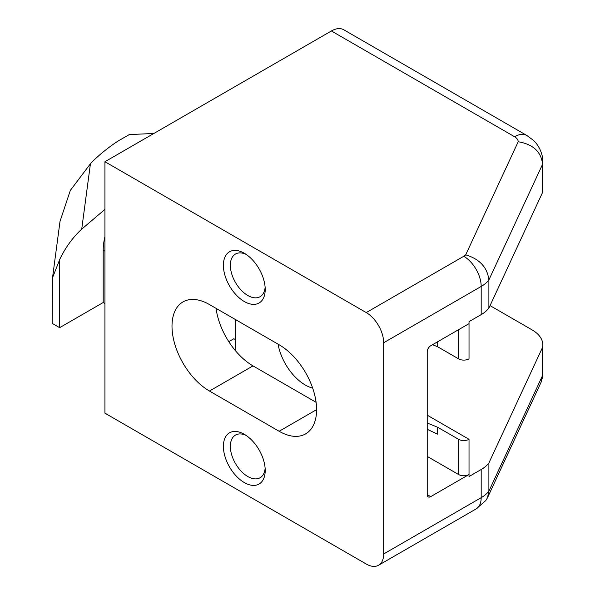 <?xml version="1.0" encoding="UTF-8"?>
<svg xmlns="http://www.w3.org/2000/svg" width="595" height="595" viewBox="0 0 595 595"><rect width="100%" height="100%" fill="white"/><g stroke="black" fill="none" stroke-linecap="round" stroke-linejoin="round"><path stroke-width="0.89" d="M59.641 259.651L59.641 327.674L52.174 323.36L52.516 277.753L59.641 259.725M59.641 327.674L103.195 302.528L104.936 303.532M153.852 133.473L129.323 134.567L121.231 139.237C116.449 141.55 100.161 153.198 90.433 163.751L70.322 190.43L60.035 221.288L52.516 277.753M90.433 163.751L81.723 229.127C72.731 237.457 65.361 247.624 59.612 259.643M104.936 209.38L81.723 229.127M488.889 491.165L487.469 497.792L485.758 500.596L476.082 508.948A24.633 14.221 -120 0 0 481.184 497.665A36.957 21.338 180 0 0 488.889 491.165L488.889 462.999L542.603 347.257L542.603 375.423L488.889 491.165M487.469 497.792L541.123 382.176L542.603 375.423A36.957 21.338 180 0 0 542.826 373.087L542.826 344.921A36.957 21.338 0 0 0 532.004 329.838L490.042 305.614M542.826 161.87L542.164 155.741C540.58 149.345 537.597 144.154 533.224 140.182L526.902 135.511L343.717 29.75A24.633 14.221 120 0 0 331.4 30.97L104.936 161.721L366.245 312.583A24.633 14.221 60 0 1 383.663 342.757L481.184 286.455A36.957 21.338 180 0 0 488.889 279.947L542.603 164.205L542.603 192.371A36.957 21.338 180 0 0 542.826 190.036L542.826 161.87A36.957 21.338 180 0 1 542.603 164.205C541.175 151.732 533.038 144.243 518.193 141.744L465.707 254.824C479.689 259.1 487.417 267.475 488.889 279.947L488.889 308.113A36.957 21.338 180 0 1 481.184 314.614L469.024 321.635L469.024 323.65L430.698 345.777A4.924 2.841 -60 0 0 427.217 351.809L427.217 494.631A4.924 2.841 -60 0 0 428.236 496.885A4.924 2.841 -60 0 0 430.698 496.639L469.024 474.512L469.024 476.528L481.184 469.507A36.957 21.338 0 0 0 488.889 462.999M542.603 192.371L488.889 308.113M104.936 161.721L104.936 413.168L366.245 564.03A24.633 14.221 60 0 0 378.561 565.25A24.633 14.221 60 0 0 383.663 553.975L481.184 497.665L481.184 469.507M383.663 342.757L383.663 553.975M244.3 301.524A29.564 17.069 -120 0 0 265.206 289.453A29.564 17.069 -120 0 0 244.3 253.247A29.564 17.069 -120 0 0 223.393 265.311A29.564 17.069 -120 0 0 244.3 301.524M244.3 482.56A29.564 17.069 -120 0 0 265.206 470.496A29.564 17.069 -120 0 0 244.3 434.283A29.564 17.069 -120 0 0 223.393 446.354A29.564 17.069 -120 0 0 244.3 482.56M279.137 431.271A52.97 30.583 60 0 0 305.622 433.889A52.97 30.583 60 0 0 313.743 391.443A52.97 30.583 60 0 0 279.137 344.773L209.455 304.543A52.97 30.583 60 0 0 182.97 301.918A52.97 30.583 60 0 0 174.856 344.364A52.97 30.583 60 0 0 209.455 391.034L279.137 431.271L316.592 409.643M104.936 236.661A49.273 28.448 120 0 0 103.195 250.227L103.195 302.528M316.094 402.317L253.009 365.895A52.97 30.583 60 0 1 235.59 350.872A52.97 30.583 60 0 1 216.052 308.351M542.603 347.257A36.957 21.338 0 0 0 542.826 344.921M278.073 344.155A39.419 22.759 -120 0 0 305.272 385.002A39.419 22.759 -120 0 0 312.673 388.119M235.59 319.627L235.59 350.872M427.217 429.315L437.667 434.194L437.667 427.247L458.574 439.311A7.393 4.269 0 0 0 469.024 439.311L427.217 415.176M427.217 423.015L437.667 427.247M427.217 456.41L458.574 474.512A7.393 4.269 0 0 0 469.024 474.512L469.024 439.311M432.543 344.713L437.667 346.781L458.574 358.852A7.393 4.269 0 0 0 469.024 358.852L469.024 323.65M235.59 339.745L233.842 338.741L228.792 341.656M246.122 254.385A24.633 14.221 -120 0 0 235.464 254.035A24.633 14.221 -120 0 0 231.686 273.774A24.633 14.221 -120 0 0 247.78 295.484A24.633 14.221 -120 0 0 260.097 296.704A24.633 14.221 -120 0 0 265.125 287.303M246.122 435.428A24.633 14.221 -120 0 0 235.464 435.079A24.633 14.221 -120 0 0 231.686 454.818A24.633 14.221 -120 0 0 247.78 476.528A24.633 14.221 -120 0 0 260.097 477.748A24.633 14.221 -120 0 0 265.125 468.347M437.667 341.753L437.667 346.781M465.707 254.824A12.316 7.11 180 0 1 463.765 256.281A24.633 14.221 -120 0 1 481.184 286.455L481.184 314.614M526.902 135.511A24.633 14.221 120 0 0 514.578 136.731A12.316 7.11 180 0 1 518.193 141.744M514.578 136.731L331.4 30.97M366.245 312.583L463.765 256.281M209.455 391.034L253.009 365.895M458.574 474.512L458.574 439.311M458.574 329.682L458.574 358.852M430.698 496.639L427.217 494.631M103.195 250.227L104.936 251.231M476.082 508.948L378.561 565.25M542.32 378.45L542.826 373.087"/></g></svg>
